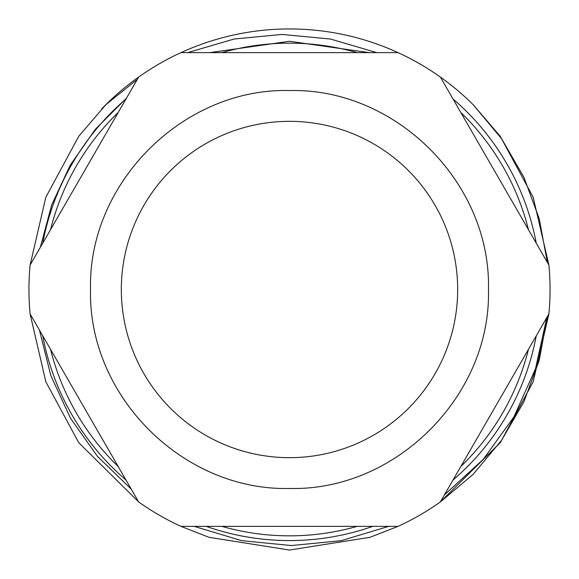<?xml version="1.0" encoding="UTF-8"?>
<svg xmlns="http://www.w3.org/2000/svg" width="579" height="579" viewBox="0 0 579 579"><rect width="100%" height="100%" fill="white"/><g stroke="black" fill="none" stroke-linecap="round" stroke-linejoin="round"><path stroke-width="0.87" d="M547.314 316.677L539.215 360.341L523.894 401.797L501.624 440.235L473.057 474.418L440.358 501.935L500.292 442.646L533.165 381.764L548.899 313.927L533.165 381.764L500.292 442.646L440.358 501.935L500.292 442.646L533.165 381.764L548.899 313.927L533.165 381.764L500.292 442.646L440.358 501.935L500.292 442.646L533.165 381.764L548.899 313.927L533.165 381.764L500.292 442.646L440.358 501.935L500.292 442.646L533.165 381.764L548.899 313.927L533.165 381.764L500.292 442.646L440.358 501.935L500.292 442.646L533.165 381.764L548.899 313.927L533.165 381.764L500.292 442.646L440.358 501.935L500.292 442.646L533.165 381.764L548.899 313.927L533.165 381.764L500.292 442.646L440.358 501.935L500.292 442.646L533.165 381.764L548.899 313.927L533.165 381.764L500.292 442.646L440.358 501.935L500.292 442.646L533.165 381.764L548.899 313.927L533.165 381.764L500.292 442.646L440.358 501.935L500.292 442.646L533.165 381.764L548.899 313.927L533.165 381.764L500.292 442.646L440.358 501.935L500.292 442.646L533.165 381.764L548.899 313.927L533.165 381.764L500.292 442.646L440.358 501.935L500.292 442.646L533.165 381.764L548.899 313.927L533.165 381.764L500.292 442.646L440.358 501.935L500.292 442.646L533.165 381.764L548.899 313.927L533.165 381.764L500.292 442.646L440.358 501.935L500.292 442.646L533.165 381.764L548.899 313.927L533.165 381.764L500.292 442.646L440.358 501.935L500.292 442.646L533.165 381.764L548.899 313.927L533.165 381.764L500.292 442.646L440.358 501.935L548.899 313.927A260.55 260.55 0 0 0 548.899 265.073L533.165 197.236L500.292 136.355L473.057 104.589L500.292 136.355L533.165 197.236L548.899 265.073L533.165 197.236L500.292 136.355L473.057 104.589L500.292 136.355L533.165 197.236L548.899 265.073L533.165 197.236L500.292 136.355L473.057 104.589L500.292 136.355L533.165 197.236L548.899 265.073L533.165 197.236L500.292 136.355L473.057 104.589L500.292 136.355L533.165 197.236L548.899 265.073L533.165 197.236L500.292 136.355L473.057 104.589L500.292 136.355L533.165 197.236L548.899 265.073L533.165 197.236L500.292 136.355L473.057 104.589L500.292 136.355L533.165 197.236L548.899 265.073L533.165 197.236L500.292 136.355L473.057 104.589L500.292 136.355L533.165 197.236L548.899 265.073L533.165 197.236L500.292 136.355L473.057 104.589L500.292 136.355L533.165 197.236L548.899 265.073L533.165 197.236L500.292 136.355L473.057 104.589L500.292 136.355L533.165 197.236L548.899 265.073L533.165 197.236L500.292 136.355L473.057 104.589L500.292 136.355L533.165 197.236L548.899 265.073L533.165 197.236L500.292 136.355L473.057 104.589L500.292 136.355L533.165 197.236L548.899 265.073L533.165 197.236L500.292 136.355L473.057 104.589L500.292 136.355L533.165 197.236L548.899 265.073L533.165 197.236L500.292 136.355L473.057 104.589L500.292 136.355L533.165 197.236L548.899 265.073L533.165 197.236L500.292 136.355L473.057 104.589L500.292 136.355L533.165 197.236L548.899 265.073L440.358 77.065A260.55 260.55 0 0 1 473.057 104.582L501.624 138.765L523.894 177.203L539.223 218.667L547.314 262.323M180.952 526.362L208.983 537.298L289.5 550.05L208.983 537.298L180.952 526.362L208.983 537.298L289.5 550.05L208.983 537.298L180.952 526.362L208.983 537.298L289.5 550.05L208.983 537.298L180.952 526.362L208.983 537.298L289.5 550.05L208.983 537.298L180.952 526.362L208.983 537.298L289.5 550.05L208.983 537.298L180.952 526.362L208.983 537.298L289.5 550.05L208.983 537.298L180.952 526.362L208.983 537.298L289.5 550.05L208.983 537.298L180.952 526.362L208.983 537.298L289.5 550.05L208.983 537.298L180.952 526.362L208.983 537.298L289.5 550.05L208.983 537.298L180.952 526.362L208.983 537.298L289.5 550.05L208.983 537.298L180.952 526.362L208.983 537.298L289.5 550.05L208.983 537.298L180.952 526.362L208.983 537.298L289.5 550.05L208.983 537.298L180.952 526.362L208.983 537.298L289.5 550.05L208.983 537.298L180.952 526.362L208.983 537.298L289.5 550.05L208.983 537.298L180.952 526.362L398.048 526.362L370.017 537.298L289.5 550.05L370.017 537.298L398.048 526.362L370.017 537.298L289.5 550.05L370.017 537.298L398.048 526.362L370.017 537.298L289.5 550.05L370.017 537.298L398.048 526.362L370.017 537.298L289.5 550.05L370.017 537.298L398.048 526.362L370.017 537.298L289.5 550.05L370.017 537.298L398.048 526.362L370.017 537.298L289.5 550.05L370.017 537.298L398.048 526.362L370.017 537.298L289.5 550.05L370.017 537.298L398.048 526.362L370.017 537.298L289.5 550.05L370.017 537.298L398.048 526.362L370.017 537.298L289.5 550.05L370.017 537.298L398.048 526.362L370.017 537.298L289.5 550.05L370.017 537.298L398.048 526.362L370.017 537.298L289.5 550.05L370.017 537.298L398.048 526.362L370.017 537.298L289.5 550.05L370.017 537.298L398.048 526.362L370.017 537.298L289.5 550.05L370.017 537.298L398.048 526.362L370.017 537.298L289.5 550.05L370.017 537.298L398.048 526.362L370.017 537.298L289.5 550.05L208.983 537.298L180.952 526.362A260.55 260.55 0 0 1 138.642 501.935L78.708 442.646L45.835 381.764L30.101 313.927L45.835 381.764L78.708 442.646L138.642 501.935L78.708 442.646L45.835 381.764L30.101 313.927L45.835 381.764L78.708 442.646L138.642 501.935L78.708 442.646L45.835 381.764L30.101 313.927L45.835 381.764L78.708 442.646L138.642 501.935L78.708 442.646L45.835 381.764L30.101 313.927L45.835 381.764L78.708 442.646L138.642 501.935L78.708 442.646L45.835 381.764L30.101 313.927L45.835 381.764L78.708 442.646L138.642 501.935L78.708 442.646L45.835 381.764L30.101 313.927L45.835 381.764L78.708 442.646L138.642 501.935L78.708 442.646L45.835 381.764L30.101 313.927L45.835 381.764L78.708 442.646L138.642 501.935L78.708 442.646L45.835 381.764L30.101 313.927L45.835 381.764L78.708 442.646L138.642 501.935L78.708 442.646L45.835 381.764L30.101 313.927L45.835 381.764L78.708 442.646L138.642 501.935L78.708 442.646L45.835 381.764L30.101 313.927L45.835 381.764L78.708 442.646L138.642 501.935L78.708 442.646L45.835 381.764L30.101 313.927L45.835 381.764L78.708 442.646L138.642 501.935L78.708 442.646L45.835 381.764L30.101 313.927L45.835 381.764L78.708 442.646L138.642 501.935L78.708 442.646L45.835 381.764L30.101 313.927L45.835 381.764L78.708 442.646L138.642 501.935L78.708 442.646L45.835 381.764L30.101 313.927L45.835 381.764L78.708 442.646L138.642 501.935L78.708 442.646L45.835 381.764L30.101 313.927L138.642 501.935M138.642 77.065L30.101 265.073L45.835 197.236L78.708 136.355L105.943 104.582L78.708 136.355L45.835 197.236L30.101 265.073L45.835 197.236L78.708 136.355L45.835 197.236L30.101 265.073L45.835 197.236L78.708 136.355L105.943 104.582L101.701 108.895L105.943 104.582L78.708 136.355L45.835 197.236L30.101 265.073L45.835 197.236L78.708 136.355L105.943 104.582L78.708 136.355L45.835 197.236L30.101 265.073L45.835 197.236L78.708 136.355L105.943 104.582L78.708 136.355L45.835 197.236L30.101 265.073L45.835 197.236L78.708 136.355L105.943 104.582L78.708 136.355L45.835 197.236L30.101 265.073L45.835 197.236L78.708 136.355L105.943 104.582L78.708 136.355L45.835 197.236L30.101 265.073L45.835 197.236L78.708 136.355L105.943 104.582L78.708 136.355L45.835 197.236L30.101 265.073L45.835 197.236L78.708 136.355L105.943 104.582L78.708 136.355L45.835 197.236L30.101 265.073L45.835 197.236L78.708 136.355L105.943 104.582L78.708 136.355L45.835 197.236L30.101 265.073L45.835 197.236L78.708 136.355L105.943 104.582L78.708 136.355L45.835 197.236L30.101 265.073L45.835 197.236L78.708 136.355L105.943 104.582L78.708 136.355L45.835 197.236L30.101 265.073L45.835 197.236L78.708 136.355L105.943 104.582L78.708 136.355L45.835 197.236L30.101 265.073L45.835 197.236L78.708 136.355L105.943 104.582L78.708 136.355L45.835 197.236L30.101 265.073L45.835 197.236L78.708 136.355L105.943 104.582A260.55 260.55 0 0 1 440.358 77.065M536.27 335.813A251.076 251.076 0 0 1 452.995 480.049M372.775 526.362A251.076 251.076 0 0 1 206.225 526.362M126.005 480.049A251.076 251.076 0 0 1 42.73 335.813M39.43 330.095L50.814 375.489L70.472 418.233L97.489 456.397L131.267 489.161M194.211 526.362L241.631 540.656L291.389 545.548L341.183 540.67L388.697 526.362M444.411 494.915L483.248 459.371L513.935 416.866L535.488 368.787L546.815 317.538M452.995 98.951A251.076 251.076 0 0 1 536.27 243.187M105.943 104.582L137.288 79.417M187.625 52.638L234.104 39.025L282.089 34.436L330.493 39.046L376.82 52.638M221.837 52.638A246.336 246.336 0 0 1 357.163 52.638M460.797 112.471A246.336 246.336 0 0 1 528.461 229.668M528.461 349.332A246.336 246.336 0 0 1 460.797 466.529M357.163 526.362A246.336 246.336 0 0 1 221.837 526.362M289.5 121.329A168.171 168.171 0 0 1 457.671 289.5A168.171 168.171 0 0 1 289.5 457.671A168.171 168.171 0 0 1 121.329 289.5A168.171 168.171 0 0 1 289.5 121.329A168.171 168.171 0 0 1 457.671 289.5A168.171 168.171 0 0 1 289.5 457.671A168.171 168.171 0 0 1 121.329 289.5A168.171 168.171 0 0 1 289.5 121.329M369.25 52.638L289.5 41.268L209.75 52.638M126.475 98.141L95.434 129.182L70.218 165.225L51.712 204.894L40.313 247.378M42.73 243.187A251.076 251.076 0 0 1 126.005 98.951M118.203 466.529A246.336 246.336 0 0 1 50.539 349.332M50.539 229.668A246.336 246.336 0 0 1 118.203 112.471M180.952 52.638L398.048 52.638M30.101 265.073A260.55 260.55 0 0 0 30.101 313.927M398.048 526.362A260.55 260.55 0 0 0 440.358 501.935M90.534 289.5C87.762 183.217 183.188 87.842 289.362 90.534C395.761 87.87 491.072 182.79 488.466 289.5C491.238 395.783 395.812 491.158 289.638 488.466C183.239 491.13 87.928 396.21 90.534 289.5"/></g></svg>
